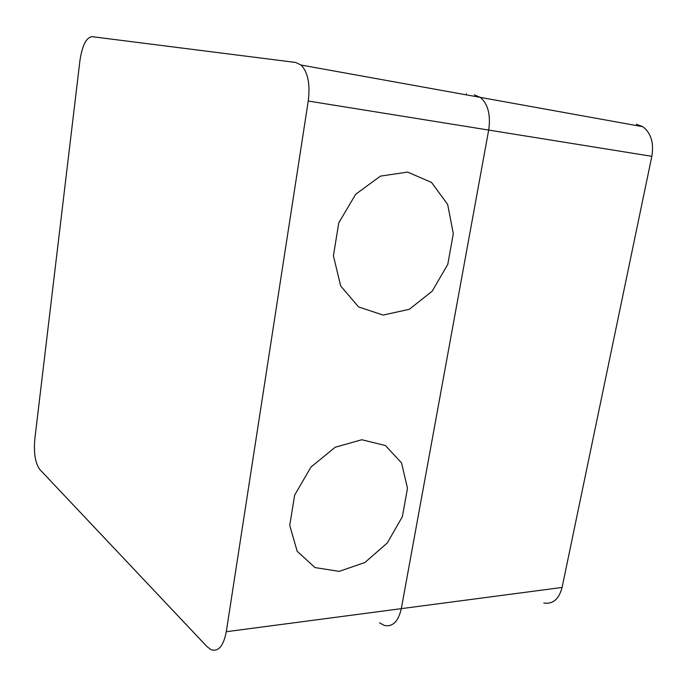 <?xml version="1.0" encoding="UTF-8"?>
<svg xmlns="http://www.w3.org/2000/svg" width="687" height="687" viewBox="0 0 687 687"><rect width="100%" height="100%" fill="white"/><g stroke="black" fill="none" stroke-linecap="round" stroke-linejoin="round"><path stroke-width="1.03" d="M543.812 602.988C552.872 604.423 558.96 599.236 562.086 587.445L651.834 156.318C654.024 142.844 651.018 132.977 642.809 126.709L636.402 124.253M308.248 101.032L226.281 631.722C223.515 645.978 218.466 651.963 211.124 649.696L207.096 646.716L39.752 469.427C35.277 463.158 33.629 453.068 34.805 439.156L79.915 60.688C82.225 45.557 86.227 37.545 91.921 36.651L295.711 62.474L301.086 65.042C307.939 72.212 310.326 84.209 308.248 101.032L488.68 130.066C490.844 115.004 488.062 104.115 480.35 97.391L474.305 94.858L480.35 97.391C488.062 104.115 490.844 115.004 488.68 130.066L401.311 608.648C398.314 621.623 392.612 627.205 384.213 625.393L379.585 622.826M466.439 93.776L466.25 94.84M651.834 156.318L488.68 130.066L401.311 608.648L226.281 631.722M384.213 625.393C392.612 627.205 398.314 621.623 401.311 608.648L562.086 587.445M339.223 571.378L364.926 562.473L387.296 542.97L402.367 516.658L407.477 488.268L401.569 462.952L385.424 445.528L361.774 439.74L335.119 447.271L310.971 467.057L294.646 495.104L289.742 525.357L297.162 551.275L314.99 567.574L339.223 571.378M383.131 315.075L409.306 309.296L432.192 291.211L447.778 264.375L453.317 233.623L447.666 204.477L431.539 182.433L407.631 172.094L380.478 176.112L355.703 194.232L338.76 222.863L333.418 255.822L340.666 285.921L358.588 306.952L383.131 315.075M642.809 126.709L301.086 65.042"/></g></svg>
